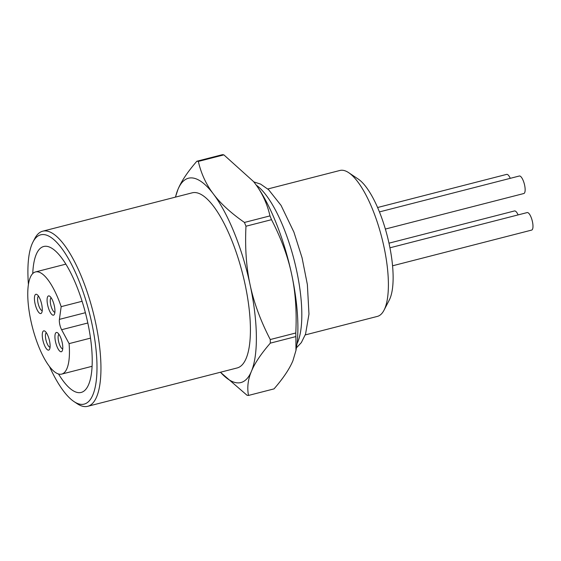 <?xml version="1.0" encoding="UTF-8"?>
<svg xmlns="http://www.w3.org/2000/svg" width="561" height="561" viewBox="0 0 561 561"><rect width="100%" height="100%" fill="white"/><g stroke="black" fill="none" stroke-linecap="round" stroke-linejoin="round"><path stroke-width="0.84" d="M223.867 154.871A120.538 38.246 75.6 0 0 222.387 154.682L196.848 161.238A120.538 38.246 75.6 0 1 198.328 161.428L223.867 154.871L253.593 181.617L254.911 183.328C262.127 192.795 267.155 203.643 269.981 215.887L244.442 222.444C230.852 212.963 220.508 203.475 213.397 193.987A105.468 33.464 75.6 0 1 250.129 284.939C246.3 267.352 244.919 247.78 245.97 226.23L271.51 219.681C281.215 238.467 287.926 256.665 291.65 274.28C295.472 291.867 296.86 311.439 295.801 332.982A120.538 38.246 75.6 0 1 295.857 336.586L295.963 350.457L292.933 360.681C289.595 368.794 283.298 378.191 274.034 388.878L248.495 395.435A120.538 38.246 75.6 0 1 247.015 395.246L220.431 372.245M267.8 188.98L339.889 170.474A75.335 23.906 75.6 0 1 348.718 172.69A75.335 23.906 75.6 0 1 383.934 246.693A75.335 23.906 75.6 0 1 384.012 310.219A75.335 23.906 75.6 0 1 377.35 316.411L305.254 334.917M348.718 172.69L358.206 179.05A66.296 21.038 75.6 0 1 389.201 244.175A66.296 21.038 75.6 0 1 389.271 300.072L384.012 310.219M32.755 273.551A75.335 23.906 75.6 0 1 43.716 246.496A75.335 23.906 75.6 0 1 87.761 322.715A75.335 23.906 75.6 0 1 81.17 392.434A75.335 23.906 75.6 0 1 58.533 373.998M244.442 222.444A120.538 38.246 75.6 0 1 245.97 226.23M62.727 348.865A7.531 2.391 75.6 0 1 62.636 348.858A7.531 2.391 75.6 0 1 58.716 342.007A7.531 2.391 75.6 0 1 58.996 334.328M56.78 332.456A9.944 3.156 -104.4 0 0 55.511 341.684A9.944 3.156 -104.4 0 0 60.925 351.768A9.944 3.156 -104.4 0 0 62.208 350.927A9.944 3.156 -104.4 0 0 61.906 341.326A9.944 3.156 -104.4 0 0 57.545 332.771A9.944 3.156 -104.4 0 0 56.78 332.456M42.222 310.668A7.531 2.391 75.6 0 1 42.138 310.661A7.531 2.391 75.6 0 1 38.218 303.817A7.531 2.391 75.6 0 1 38.492 296.138M40.42 313.571A9.944 3.156 -104.4 0 0 41.703 312.729A9.944 3.156 -104.4 0 0 41.409 303.136A9.944 3.156 -104.4 0 0 37.047 294.581A9.944 3.156 -104.4 0 0 36.283 294.266A9.944 3.156 -104.4 0 0 35.013 303.487A9.944 3.156 -104.4 0 0 40.42 313.571M54.887 312.295A7.531 2.391 75.6 0 1 54.796 312.288A7.531 2.391 75.6 0 1 50.876 305.436A7.531 2.391 75.6 0 1 51.156 297.758M48.94 295.885A9.944 3.156 -104.4 0 0 47.671 305.114A9.944 3.156 -104.4 0 0 53.085 315.198A9.944 3.156 -104.4 0 0 54.368 314.356A9.944 3.156 -104.4 0 0 54.066 304.756A9.944 3.156 -104.4 0 0 49.705 296.201A9.944 3.156 -104.4 0 0 48.94 295.885M50.062 347.238A7.531 2.391 75.6 0 1 49.978 347.231A7.531 2.391 75.6 0 1 46.058 340.387A7.531 2.391 75.6 0 1 46.332 332.708M44.123 330.836A9.944 3.156 -104.4 0 0 42.853 340.057A9.944 3.156 -104.4 0 0 48.26 350.141A9.944 3.156 -104.4 0 0 49.543 349.3A9.944 3.156 -104.4 0 0 49.249 339.707A9.944 3.156 -104.4 0 0 44.887 331.151A9.944 3.156 -104.4 0 0 44.123 330.836M392.56 265.795L531.66 230.087A9.039 2.868 -104.4 0 0 532.326 221.174A9.039 2.868 -104.4 0 0 527.529 212.556A9.039 2.868 -104.4 0 0 527.165 212.577L389.944 247.801M518.119 214.898A9.039 2.868 -104.4 0 0 514.872 210.936A9.039 2.868 -104.4 0 0 514.5 210.95L388.983 243.172M510.279 178.328A9.039 2.868 -104.4 0 0 507.032 174.366A9.039 2.868 -104.4 0 0 506.66 174.38L377.595 207.514M196.848 161.238C187.584 171.925 181.287 181.329 177.949 189.436L175.432 197.128M42.734 231.188L192.206 192.823A90.405 28.688 75.6 0 1 245.066 284.287A90.405 28.688 75.6 0 1 237.156 367.953L87.684 406.318A90.405 28.688 -104.4 0 0 95.594 322.652A90.405 28.688 -104.4 0 0 42.734 231.188A90.405 28.688 -104.4 0 0 34.733 238.621L32.98 242.001A87.39 27.727 75.6 0 1 91.815 323.234A87.39 27.727 75.6 0 1 73.933 401.536A87.39 27.727 75.6 0 1 49.487 366.529M73.933 401.536L77.095 403.654A90.405 28.688 -104.4 0 0 87.684 406.318M28.422 284.455A87.39 27.727 75.6 0 1 32.98 242.001M90.51 338.129L69.094 343.627A52.734 16.732 75.6 0 1 61.71 374.096A52.734 16.732 75.6 0 1 30.883 320.738A52.734 16.732 75.6 0 1 35.49 271.938A52.734 16.732 75.6 0 1 61.17 306.65L82.102 301.278M385.365 229.056L523.82 193.524A9.039 2.868 -104.4 0 0 524.486 184.604A9.039 2.868 -104.4 0 0 519.689 175.986A9.039 2.868 -104.4 0 0 519.325 176.007L379.439 211.911M69.094 343.627L61.626 329.714A7.531 2.391 75.6 0 1 59.41 319.37L61.17 306.65M295.801 332.982L270.262 339.538C260.563 320.752 253.845 302.554 250.129 284.939A105.468 33.464 75.6 0 1 251.419 371.34A105.468 33.464 75.6 0 1 220.459 372.238M253.621 181.652L253.593 181.617A105.468 33.464 75.6 0 1 253.621 181.652A105.468 33.464 75.6 0 1 254.911 183.328A105.468 33.464 75.6 0 1 291.65 274.28A105.468 33.464 75.6 0 1 296.355 348.164L295.963 350.457M175.509 197.107A105.468 33.464 75.6 0 1 177.949 189.436A105.468 33.464 75.6 0 1 213.397 193.987C206.182 184.52 201.154 173.672 198.328 161.428M269.981 215.887A120.538 38.246 75.6 0 1 271.51 219.681M248.495 395.435C247.001 387.511 247.976 379.474 251.419 371.34C254.75 363.233 261.054 353.83 270.318 343.143L295.857 336.586M270.262 339.538A120.538 38.246 75.6 0 1 270.318 343.143M61.626 329.714L87.825 322.996M256.244 185.13A87.39 27.727 75.6 0 1 296.643 270.661A87.39 27.727 75.6 0 1 296.979 343.858M59.41 319.37L85.384 312.708M35.49 271.938L65.868 264.14M253.803 181.89L260.585 184.092L268.586 189.681L281.061 205.403L293.915 232.128L302.063 257.787L307.372 284.581L308.971 314.125L305.556 334.083L301.334 342.596L296.404 347.869M61.71 374.096L92.088 366.298"/></g></svg>

